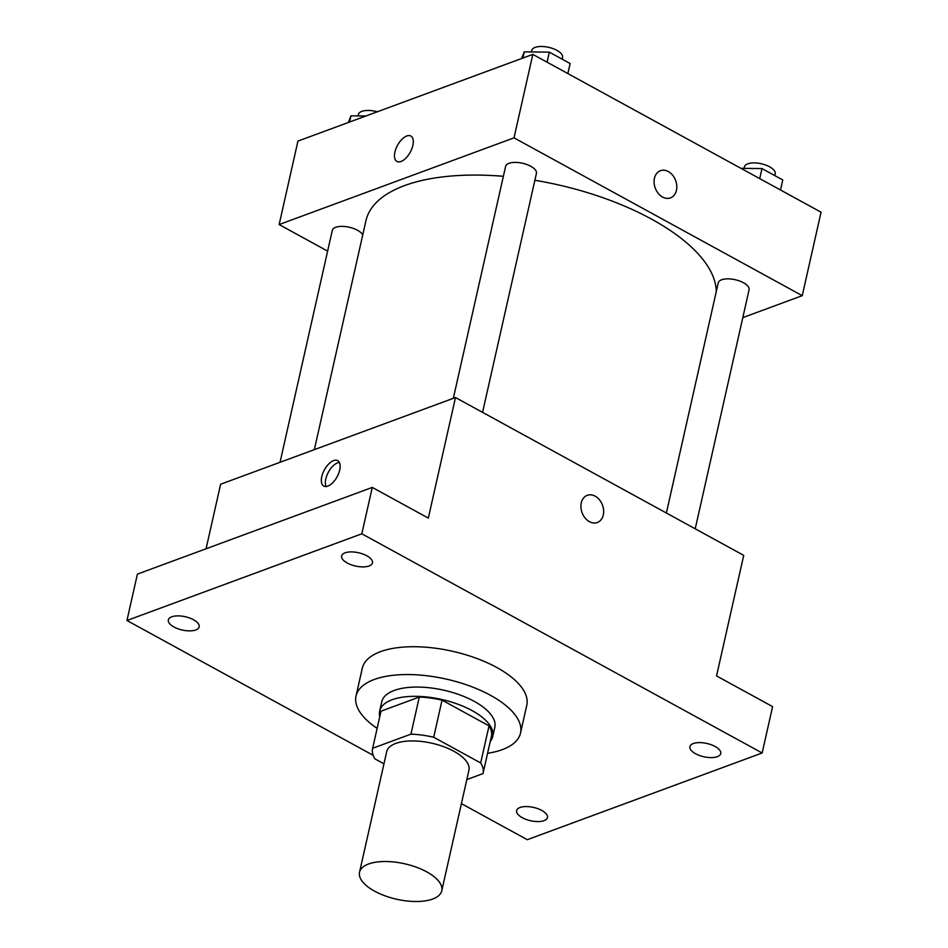 <?xml version="1.0" encoding="UTF-8"?>
<svg xmlns="http://www.w3.org/2000/svg" width="948" height="948" viewBox="0 0 948 948"><rect width="100%" height="100%" fill="white"/><g stroke="black" fill="none" stroke-linecap="round" stroke-linejoin="round"><path stroke-width="1.42" d="M368.63 863.972A42.15 18.178 12.7 0 1 416.373 867.219A42.15 18.178 12.7 0 1 441.768 890.776A42.15 18.178 12.7 0 1 396.655 899.237A42.15 18.178 12.7 0 1 359.529 872.243A42.15 18.178 12.7 0 1 368.63 863.972M359.529 872.243L386.701 751.669A42.15 18.178 12.7 0 1 395.802 743.398A42.15 18.178 12.7 0 1 443.546 746.645A42.15 18.178 12.7 0 1 468.94 770.203L441.768 890.776M380.918 711.616A56.607 24.411 12.7 0 1 380.966 711.391L372.6 748.493A56.607 24.411 12.7 0 0 374.97 758.91L383.964 763.839M466.831 779.564L482.994 773.604A56.607 24.411 12.7 0 0 483.042 773.378A56.607 24.411 12.7 0 0 480.672 762.962L433.686 737.236A56.607 24.411 12.7 0 0 410.934 734.143L372.647 748.28A56.607 24.411 12.7 0 0 372.6 748.493M480.672 762.962L489.038 725.86L442.052 700.145L433.686 737.236M410.934 734.143L419.3 697.041L381.013 711.178L372.647 748.28M419.3 697.041A56.607 24.411 12.7 0 1 442.052 700.145M489.038 725.86A56.607 24.411 12.7 0 1 491.408 736.288A56.607 24.411 12.7 0 1 491.36 736.501M490.223 741.514A57.958 24.992 -167.3 0 0 492.723 736.584A57.958 24.992 -167.3 0 0 472.068 710.597A57.958 24.992 -167.3 0 0 414.323 696.33A57.958 24.992 -167.3 0 0 379.65 711.095A57.958 24.992 -167.3 0 0 379.781 716.629M379.65 711.095L381.736 701.828A57.958 24.992 12.7 0 1 394.238 690.452A57.958 24.992 12.7 0 1 474.154 701.319A57.958 24.992 12.7 0 1 494.809 727.306L492.723 736.584M377.126 728.396A84.301 36.356 12.7 0 1 356.033 696.033A84.301 36.356 12.7 0 1 374.223 679.491A84.301 36.356 12.7 0 1 469.71 685.973A84.301 36.356 12.7 0 1 520.511 733.1A84.301 36.356 12.7 0 1 487.568 753.293M356.033 696.033L362.302 668.21A84.301 36.356 12.7 0 1 380.492 651.667A84.301 36.356 12.7 0 1 475.979 658.149A84.301 36.356 12.7 0 1 526.78 705.276L520.511 733.1M522.253 817.686A15.808 6.814 12.7 0 1 516.624 810.599A15.808 6.814 12.7 0 1 533.534 807.423A15.808 6.814 12.7 0 1 547.458 817.555A15.808 6.814 12.7 0 1 538.002 821.584A15.808 6.814 12.7 0 1 522.253 817.686M173.97 626.995A15.808 6.814 12.7 0 1 168.341 619.909A15.808 6.814 12.7 0 1 185.263 616.733A15.808 6.814 12.7 0 1 199.187 626.853A15.808 6.814 12.7 0 1 189.73 630.882A15.808 6.814 12.7 0 1 173.97 626.995M347.264 563.017A15.808 6.814 12.7 0 1 341.624 555.931A15.808 6.814 12.7 0 1 358.545 552.755A15.808 6.814 12.7 0 1 372.469 562.887A15.808 6.814 12.7 0 1 363.013 566.904A15.808 6.814 12.7 0 1 347.264 563.017M695.536 753.719A15.808 6.814 12.7 0 1 689.907 746.633A15.808 6.814 12.7 0 1 706.829 743.457A15.808 6.814 12.7 0 1 720.741 753.577A15.808 6.814 12.7 0 1 711.284 757.606A15.808 6.814 12.7 0 1 695.536 753.719M461.403 803.631L527.266 839.691L762.145 752.985L361.828 533.795L126.949 620.502L373.18 755.319M762.145 752.985L772.596 706.615L716.546 675.924L743.718 555.362L455.49 397.532L428.318 518.106L372.28 487.414L361.828 533.795M581.278 502.878A14.493 10.89 -110.3 0 1 587.274 495.318A14.493 10.89 -110.3 0 1 602.501 505.142A14.493 10.89 -110.3 0 1 597.311 522.502A14.493 10.89 -110.3 0 1 585.094 517.987A14.493 10.89 -110.3 0 1 581.278 502.878M372.28 487.414L137.401 574.121L126.949 620.502M455.49 397.532L220.611 484.238L206.072 548.774M333.613 460.598A14.493 7.24 118.7 0 1 337.689 460.645A14.493 7.24 118.7 0 1 337.085 476.832A14.493 7.24 118.7 0 1 323.778 486.063A14.493 7.24 118.7 0 1 322.806 473.265A14.493 7.24 118.7 0 1 333.613 460.598M326.159 486.502A14.493 7.24 118.7 0 1 327.771 473.36A14.493 7.24 118.7 0 1 337.642 462.814A14.493 7.24 118.7 0 1 339.348 462.411M587.274 495.318A14.493 10.89 -110.3 0 1 602.49 505.142A14.493 10.89 -110.3 0 1 597.299 522.502M314.345 449.636L365.94 220.73A179.136 77.25 12.7 0 1 404.583 185.583A179.136 77.25 12.7 0 1 503.364 176.304M534.873 180.274A179.136 77.25 12.7 0 1 716.261 291.629M362.74 234.903A15.808 6.814 -167.3 0 0 346.553 226.738A15.808 6.814 -167.3 0 0 332.298 230.4L280.039 462.304M666.373 513.01L718.24 282.871A15.808 6.814 12.7 0 1 721.653 279.767A15.808 6.814 12.7 0 1 739.547 280.987A15.808 6.814 12.7 0 1 749.074 289.815L695.216 528.806M453.322 398.338L505.592 166.433A15.808 6.814 12.7 0 1 508.993 163.329A15.808 6.814 12.7 0 1 526.898 164.549A15.808 6.814 12.7 0 1 536.426 173.377L482.568 412.368M742.817 317.604L802.245 295.669L514.017 137.851L279.139 224.558L327.641 251.113M514.017 137.851L532.823 54.38L821.051 212.198L802.245 295.669M654.44 178.271A14.493 10.89 -110.3 0 1 660.424 170.699A14.493 10.89 -110.3 0 1 675.651 180.523A14.493 10.89 -110.3 0 1 670.461 197.895A14.493 10.89 -110.3 0 1 658.244 193.38A14.493 10.89 -110.3 0 1 654.44 178.271M532.823 54.38L297.945 141.086L279.139 224.558M396.939 161.456A14.493 7.24 118.7 0 1 395.968 148.658A14.493 7.24 118.7 0 1 406.775 135.991A14.493 7.24 118.7 0 1 410.851 136.026A14.493 7.24 118.7 0 1 410.235 152.213A14.493 7.24 118.7 0 1 396.928 161.444A14.493 7.24 118.7 0 1 395.968 148.658A14.493 7.24 118.7 0 1 406.763 135.991A14.493 7.24 118.7 0 1 410.851 136.038M660.424 170.711A14.493 10.89 -110.3 0 1 675.651 180.535A14.493 10.89 -110.3 0 1 670.461 197.895M365.904 116L350.961 115.834L348.402 122.458M350.961 115.834L349.563 122.031M358.107 115.905L358.427 114.471A15.808 6.814 12.7 0 1 361.84 111.366A15.808 6.814 12.7 0 1 377.292 111.793M567.864 73.565L570.127 63.528L549.319 52.14L524.244 51.856L521.696 58.492M549.319 52.14L547.067 62.177M524.244 51.856L522.846 58.065M531.39 51.939L531.71 50.505A15.808 6.814 12.7 0 1 535.122 47.4A15.808 6.814 12.7 0 1 553.028 48.621A15.808 6.814 12.7 0 1 562.555 57.449L562.164 59.167M780.512 190.003L782.775 179.966L761.979 168.578L740.957 168.341M761.979 168.578L759.715 178.603M744.038 168.377L744.37 166.943A15.808 6.814 12.7 0 1 747.771 163.838A15.808 6.814 12.7 0 1 765.676 165.047A15.808 6.814 12.7 0 1 775.203 173.887L774.812 175.605M491.408 736.288L483.042 773.378"/></g></svg>
